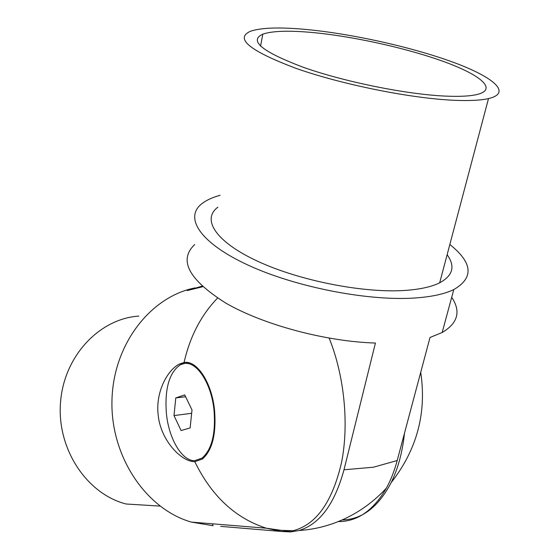 <?xml version="1.0" encoding="UTF-8"?>
<svg xmlns="http://www.w3.org/2000/svg" width="560" height="560" viewBox="0 0 560 560"><rect width="100%" height="100%" fill="white"/><g stroke="black" fill="none" stroke-linecap="round" stroke-linejoin="round"><path stroke-width="0.84" d="M445.522 96.11C459.354 96.712 469.805 96.194 476.875 94.549C498.526 89.341 480.116 74.431 441.49 60.767C402.787 47.04 348.201 35.357 307.881 32.116C286.685 30.457 271.663 31.129 262.808 34.146C248.493 40.684 262.185 51.807 303.891 67.508C344.946 81.963 406.742 94.416 445.522 96.11M454.545 100.303C411.544 98.539 342.3 84.644 296.394 68.502C249.9 50.981 234.528 38.591 250.271 31.332C260.232 27.874 277.228 27.104 301.252 29.036C346.164 32.711 406.49 45.661 449.47 60.907C492.331 76.076 513.17 92.806 488.495 98.602C480.76 100.352 469.441 100.919 454.545 100.303M447.118 254.744C455.455 266.203 452.977 275.555 439.684 282.8C431.802 286.727 420.651 289.24 406.245 290.339C364.644 293.538 299.817 280.896 257.649 261.247C215.264 241.619 201.516 219.24 217.896 207.179M451.703 297.276C461.111 311.423 457.933 323.169 442.169 332.507L430.01 337.47L397.194 460.523C394.429 470.834 390.831 480.025 386.4 488.096C373.345 510.566 357.308 521.717 338.282 521.57M449.834 244.51C472.745 262.787 474.061 277.809 453.782 289.576C445.046 293.811 432.859 296.562 417.221 297.829C370.209 301.714 296.002 287.399 247.835 264.999C199.409 242.627 183.932 217.259 202.027 203.581C206.472 200.151 212.492 197.386 220.087 195.279M194.712 244.552C178.269 260.092 188.629 279.601 225.785 303.086C263.109 324.702 325.451 341.551 375.431 343.042L343.994 469.784C334.642 504 319.648 524.244 299.012 530.509C314.839 529.487 330.12 525.553 344.848 518.707C360.542 511.308 374.395 501.102 386.4 488.096M282.149 531.531L290.633 531.93L299.012 530.509M194.684 460.663L202.048 458.115C211.848 449.561 215.838 433.566 214.018 410.13C211.323 383.054 196.63 360.997 184.17 363.531L180.278 364.798C169.155 372.61 164.535 388.906 166.418 413.672C168.833 438.641 181.867 461.111 194.684 460.663M190.127 427.938L181.076 430.549L174.006 415.583L175.777 397.929L184.716 394.898L192.003 409.941L190.127 427.938M191.583 413.308L174.006 415.583M185.563 396.753L175.777 397.929M184.058 362.53C196.777 359.926 211.792 382.431 214.543 410.088C216.405 433.993 212.338 450.317 202.349 459.06L194.796 461.678C181.622 461.958 160.482 440.545 158.151 414.708C155.414 391.685 167.825 369.334 179.893 363.839L184.058 362.53C189.98 336.539 201.152 315.049 217.567 298.067M159.964 506.086L126.042 503.993C86.506 493.857 56.644 448.539 60.536 402.171C64.092 355.754 99.659 318.647 138.817 316.092M202.643 286.755L187.285 290.556L201.999 286.167M213.108 525.735L191.366 522.095C145.803 509.103 110.278 456.022 111.972 400.036C113.358 344.022 150.647 296.597 195.09 287.889M220.675 526.365L281.519 531.482L293.027 530.74C316.197 524.79 332.374 501.998 341.565 462.378C349.188 424.032 344.288 375.487 329.154 338.149M404.481 433.209C402.472 452.144 398.034 468.615 391.167 482.608C378.294 507.136 361.963 519.575 342.174 519.925M212.898 525.707L212.695 523.831M397.194 460.523L373.408 467.222L343.994 469.784M281.519 531.482L266.371 528.213C235.459 518.28 211.603 496.104 194.796 461.678M453.782 289.576L442.169 332.507M488.495 98.602L439.684 282.8M260.554 46.123L262.808 34.146M203.84 457.842L202.048 458.115M179.893 363.832L189.196 362.88M293.027 530.74L281.498 530.369L266.371 528.213L191.366 522.095M391.167 482.608C416.948 449.722 426.797 412.965 420.714 372.337"/></g></svg>
